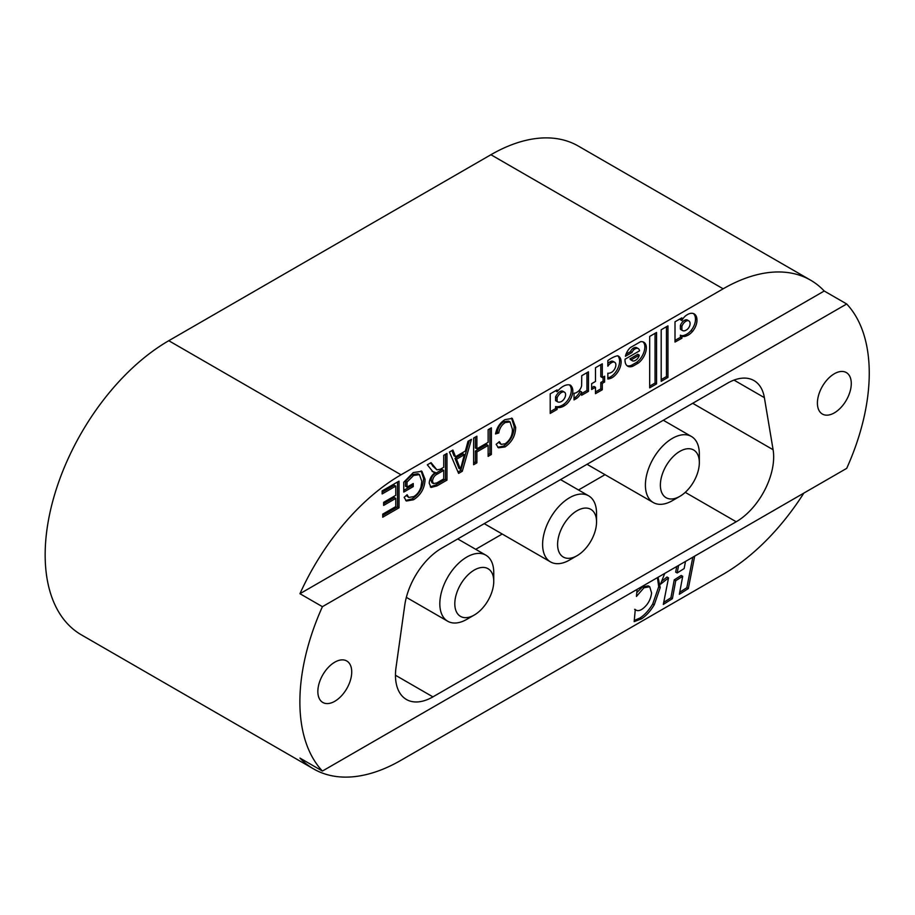 <?xml version="1.0" encoding="UTF-8"?>
<svg xmlns="http://www.w3.org/2000/svg" width="915" height="915" viewBox="0 0 915 915"><rect width="100%" height="100%" fill="white"/><g stroke="black" fill="none" stroke-linecap="round" stroke-linejoin="round"><path stroke-width="1.37" d="M555.588 390.762L557.086 391.792L557.086 389.904L550.212 393.862L550.212 413.42L557.086 409.463L557.086 407.415A16.87 9.745 120 0 0 564.761 405.505A12.17 7.023 120 0 0 571.681 386.656A15.486 8.944 120 0 0 570.422 385.158A16.413 9.482 120 0 0 563.091 386.382A16.413 9.482 120 0 0 557.086 391.792M611.186 358.348A30.687 17.717 120 0 0 607.846 360.579L607.846 366.183A7.389 4.266 -60 0 1 611.151 362.912A7.389 4.266 -60 0 1 611.449 362.752A5.787 3.34 -60 0 1 611.769 362.557A5.787 3.34 -60 0 1 614.663 362.26A5.787 3.34 -60 0 1 615.864 365.005A6.039 3.488 -60 0 1 610.934 372.622A9.207 5.318 -60 0 1 607.846 373.206L607.846 379.004A19.707 11.38 120 0 0 611.426 378.055A12.821 7.4 120 0 0 620.301 366.812A12.821 7.4 120 0 0 618.449 356.141A12.821 7.4 120 0 0 617.614 355.763A30.687 17.717 120 0 0 611.186 358.348M607.846 363.461A7.389 4.266 -60 0 1 609.653 362.054A7.389 4.266 -60 0 1 609.95 361.882L611.449 362.752M609.95 361.882A5.787 3.34 -60 0 1 610.271 361.688A5.787 3.34 -60 0 1 613.164 361.402L614.663 362.26M626.032 354.197L630.481 351.623A4.998 2.882 -60 0 1 632.814 348.546A6.371 3.683 -60 0 1 633.569 348.032A6.371 3.683 -60 0 1 636.749 347.723L638.247 348.581A6.371 3.683 -60 0 1 639.528 350.845L625.048 359.206A13.027 7.526 120 0 0 627.701 366.183A13.027 7.526 120 0 0 632.974 366.16L638.167 363.163A13.233 7.64 120 0 0 646.207 345.962A12.524 7.229 120 0 0 643.805 342.233A12.524 7.229 120 0 0 640.511 341.73L630.401 347.551A10.58 6.108 120 0 0 625.414 356.278L631.979 352.492A4.998 2.882 -60 0 1 634.312 349.404A6.371 3.683 -60 0 1 635.067 348.901A6.371 3.683 -60 0 1 638.247 348.581M688.869 320.913L687.371 320.056A5.833 3.374 120 0 0 684.546 320.284A6.531 3.774 120 0 0 684.443 320.341A6.531 3.774 120 0 0 680.394 325.454L680.394 329.16A7.023 4.06 120 0 0 681.023 329.675L682.521 330.544A7.023 4.06 120 0 0 685.186 330.601A13.736 7.938 120 0 0 687.096 329.503A4.998 2.882 120 0 0 690.082 323.613A5.833 3.374 120 0 0 688.869 320.913A5.833 3.374 120 0 0 686.044 321.154A6.531 3.774 120 0 0 685.941 321.211A6.531 3.774 120 0 0 681.892 326.312L681.892 330.018A7.023 4.06 120 0 0 682.521 330.544M687.462 314.566A13.428 7.755 120 0 0 686.627 315.092A9.23 5.33 120 0 0 681.869 320.559L681.869 317.848L675.007 321.806L675.007 342.061L681.915 338.241L681.915 336.034A10.305 5.948 120 0 0 681.95 336.045A10.305 5.948 120 0 0 686.41 335.897A13.039 7.526 120 0 0 692.541 331.413A12.078 6.977 120 0 0 696.944 319.404A13.428 7.755 120 0 0 694.176 313.902A13.428 7.755 120 0 0 687.462 314.566M834.343 412.871A23.95 13.828 120 0 0 849.989 391.757A23.95 13.828 120 0 0 846.318 372.565A23.95 13.828 120 0 0 834.343 373.755A23.95 13.828 120 0 0 818.696 394.857A23.95 13.828 120 0 0 822.368 414.049A23.95 13.828 120 0 0 834.343 412.871M334.787 701.279A23.95 13.828 120 0 0 350.434 680.177A23.95 13.828 120 0 0 346.762 660.985A23.95 13.828 120 0 0 334.787 662.174A23.95 13.828 120 0 0 319.141 683.276A23.95 13.828 120 0 0 322.812 702.468A23.95 13.828 120 0 0 334.787 701.279M407.015 482.068L407.015 487.123L413.237 483.532L413.237 486.608L403.767 492.076L403.767 482.216L413.306 472.552L421.895 471.294L425.075 479.3C424.766 488.118 420.934 494.935 413.557 499.75L406.374 501.008L404.144 497.337L407.118 494.752L408.753 497.44L413.614 496.639C417.068 494.706 419.516 491.538 420.957 487.135L421.815 481.324L419.436 474.611L413.58 475.468L407.015 482.068L405.517 481.199L405.517 486.254L407.015 487.123M465.369 451.038L468 441.316L471.454 439.326L462.281 471.282L458.609 473.398L449.448 452.033L452.902 450.031L455.533 456.722L465.369 451.038M512.4 429.226L510.067 421.952L505.263 422.536C501.66 424.915 499.499 428.38 498.778 432.955L495.53 433.962C496.799 427.568 499.945 422.799 504.954 419.642L512.297 418.407L515.66 427.328C515.5 435.609 511.954 442.151 505.023 446.943L498.458 447.812L496.124 444.335L499.373 441.648L501.157 444.37L505.172 443.775C510.17 440.104 512.572 435.254 512.4 429.226M588.448 391.357L588.448 371.81L581.734 375.688L581.643 385.535A6.131 3.534 -60 0 1 577.822 391.689A19.844 11.46 -60 0 1 576.416 392.581A6.062 3.5 -60 0 1 574.025 393.175L574.025 399.912L576.644 398.391A10.797 6.233 120 0 0 581.654 391.997L581.643 395.28L588.448 391.357L586.95 390.488L586.95 372.668M602.299 363.804L595.482 367.727L595.482 381.464L591.65 383.682L591.65 389.504L595.482 387.285L595.482 393.679L602.299 389.744L602.299 383.362L604.586 382.035L604.609 376.202L602.299 377.529L602.299 363.804M656.547 383.9L656.547 332.465L649.684 336.434L649.684 387.869L656.547 383.9L655.049 383.042L655.049 333.334M667.95 325.866L661.19 329.766L661.19 381.326L667.95 377.426L667.95 325.866M401.01 474.805A174.822 100.936 120 0 0 299.948 593.709L824.232 291.016A174.822 100.936 120 0 0 810.564 280.15A174.822 100.936 120 0 0 723.159 288.808L401.01 474.805L168.772 340.712A174.822 100.936 120 0 0 54.568 494.763A174.822 100.936 120 0 0 81.366 634.85L313.605 768.932A174.822 100.936 120 0 0 401.01 760.274L723.159 574.288A174.822 100.936 120 0 0 803.85 493.094M488.13 442.345L488.13 429.695L491.378 427.82L491.378 454.481L488.13 456.356L488.13 445.422L476.875 451.918L476.875 462.853L473.627 464.728L473.627 438.068L476.875 436.192L476.875 448.842L488.13 442.345M433.058 471.911L427.328 464.797L431.057 462.647L436.89 469.853L440.39 469.223L443.729 467.291L443.729 455.327L446.978 453.451L446.978 480.112L436.958 485.899L430.999 487.443L429.215 483.177C429.547 478.739 431.583 475.171 435.346 472.472L433.264 472.037M382.15 493.951L382.15 490.875L399.02 481.141L399.02 507.802L382.745 517.204L382.745 514.127L395.772 506.601L395.772 498.401L383.637 505.412L383.637 502.335L395.772 495.324L395.772 486.094L382.15 493.951M810.564 280.15L578.326 146.068A174.822 100.936 120 0 0 490.92 154.727L168.772 340.712M299.948 593.709L322.423 606.679A174.822 100.936 120 0 0 322.423 771.048L299.948 758.077A174.822 100.936 120 0 0 313.605 768.932M824.232 291.016L846.707 303.986A174.822 100.936 120 0 1 846.707 468.354L322.423 771.048M692.689 403.286L773.095 449.711L764.38 397.648L733.99 380.102M773.095 449.711A52.979 30.584 -60 0 1 736.209 521.767L685.244 492.35M395.463 675.247L432.921 696.875L736.209 521.767M432.921 696.875A52.979 30.584 -60 0 1 406.432 699.495A52.979 30.584 -60 0 1 396.035 667.401L404.75 605.273A52.979 30.584 -60 0 1 441.636 548.234L727.482 383.202A52.979 30.584 -60 0 1 753.971 380.571A52.979 30.584 -60 0 1 764.38 397.648M322.423 606.679L846.707 303.986M637.08 589.386L636.44 596.466L643.943 587.807L649.707 586.732L651.594 592.977C650.702 599.805 647.557 605.204 642.136 609.173C639.15 611.026 636.863 611.129 635.273 609.459L634.175 621.64L641.552 618.826C646.276 615.704 650.496 611.048 654.225 604.838L660.207 587.579L658.034 577.285M634.633 609.333L635.273 609.459M664.748 573.408L660.424 584.33L668.522 577.88L663.318 604.438L672.411 598.65L675.739 580.716L682.704 576.313L679.342 594.281L688.332 588.574L694.691 556.114M673.188 568.535L672.239 569.073M685.495 561.421L684.157 568.558L677.18 572.973L678.587 565.413M475.72 549.32L502.221 534.017M578.509 489.983L605.009 474.679M680.371 318.706L680.371 319.69L681.869 320.559M680.474 335.199A10.305 5.948 120 0 0 684.912 335.039A13.039 7.526 120 0 0 691.042 330.544A12.078 6.977 120 0 0 695.446 318.546L696.944 319.404M695.446 318.546A13.428 7.755 120 0 0 693.387 313.548M691.042 330.544L692.541 331.413M684.912 335.039L686.41 335.897M675.007 340.369L680.417 337.372L680.417 335.165L681.915 336.034M680.417 337.372L681.915 338.241M680.394 329.16L681.892 330.018M680.394 325.454L681.892 326.312M661.19 379.599L666.452 376.557L666.452 326.735M666.452 376.557L667.95 377.426M649.684 386.141L655.049 383.042M627.004 365.68A13.027 7.526 120 0 0 631.476 365.291L636.668 362.306A13.233 7.64 120 0 0 644.709 345.092L646.207 345.962M644.709 345.092A12.524 7.229 120 0 0 643.005 341.878M636.668 362.306L638.167 363.163M631.476 365.291L632.974 366.16M630.481 351.623L631.979 352.492M639.288 355.157L637.789 354.299L629.977 358.84A5.73 3.305 120 0 0 630.858 359.87L632.356 360.739A5.73 3.305 120 0 0 635.227 360.453L635.959 360.03A4.884 2.814 120 0 0 639.288 355.157L631.476 359.698A5.73 3.305 120 0 0 632.356 360.739M629.977 358.84L631.476 359.698M602.299 377.529L600.8 376.671L600.8 364.662M595.482 391.952L600.8 388.875L600.8 382.493L603.088 381.166L603.099 377.072M603.088 381.166L604.586 382.035M600.8 382.493L602.299 383.362M600.8 388.875L602.299 389.744M591.65 387.777L593.984 386.427L595.482 387.285M607.846 377.884A19.707 11.38 120 0 0 609.928 377.186L611.426 378.055M609.928 377.186A12.821 7.4 120 0 0 618.563 366.629A12.821 7.4 120 0 0 617.659 355.786M581.643 393.553L586.95 390.488M574.025 398.174L575.146 397.533A10.797 6.233 120 0 0 580.156 391.14L581.654 391.997M575.146 397.533L576.644 398.391M550.212 411.693L555.588 408.593L555.588 406.557A16.87 9.745 120 0 0 563.263 404.636A12.17 7.023 120 0 0 570.182 385.798L571.681 386.656M570.182 385.798A15.486 8.944 120 0 0 569.553 384.918M555.588 406.557L557.086 407.415M555.588 408.593L557.086 409.463M564.418 392.135L562.919 391.265A5.742 3.317 120 0 0 560.129 391.506A8.006 4.621 120 0 0 555.588 396.881L555.588 400.587A8.327 4.804 120 0 0 556.034 400.907L557.532 401.776A8.327 4.804 120 0 0 561.593 401.411A5.57 3.214 120 0 0 565.596 394.308A5.742 3.317 120 0 0 564.418 392.135A5.742 3.317 120 0 0 561.627 392.375A8.006 4.621 120 0 0 557.086 397.75L557.086 401.456A8.327 4.804 120 0 0 557.532 401.776M560.129 391.506L561.627 392.375M555.588 400.587L557.086 401.456M555.588 396.881L557.086 397.75M510.067 421.952L508.568 421.094L503.765 421.678L505.263 422.536M503.765 421.678C500.162 424.045 498 427.511 497.28 432.086L498.778 432.955M497.28 432.086L495.839 432.532M511.531 418.063L514.161 426.47L515.66 427.328M514.161 426.47C514.001 434.751 510.456 441.282 503.525 446.085L505.023 446.943M503.525 446.085L497.783 447.309M498.538 442.334L501.157 444.37M489.88 428.678L489.88 453.611L491.378 454.481M489.88 453.611L488.13 454.629M476.875 451.918L475.377 451.049L486.631 444.553L488.13 445.422M475.377 451.049L475.377 461.984L476.875 462.853M475.377 461.984L473.627 463.001M475.377 437.05L475.377 447.973L476.875 448.842M469.361 440.527L460.783 470.413L462.281 471.282M460.783 470.413L458.015 472.014M451.953 450.58L454.034 455.853L455.533 456.722M464.385 454.675L462.887 453.817L455.007 458.369L458.953 468.4L460.451 469.258L464.385 454.675L456.505 459.227L460.451 469.258M455.007 458.369L456.505 459.227M445.479 454.32L445.479 479.243L446.978 480.112M445.479 479.243L435.46 485.03L430.313 486.86M432.052 471.328L435.346 472.472M430.45 463.001L433.939 466.616M432.44 465.746L436.89 469.853M443.729 470.367L442.231 469.509L436.043 473.078C433.081 474.473 431.4 476.909 430.976 480.352L431.983 482.731L433.481 483.6L436.844 482.891L443.729 478.922L443.729 470.367L437.542 473.947C434.579 475.343 432.898 477.767 432.475 481.221L433.481 483.6M430.976 480.352L432.475 481.221M436.043 473.078L437.542 473.947M411.739 484.401L411.739 485.739L413.237 486.608M411.739 485.739L403.767 490.349M421.117 470.939L423.576 478.431L425.075 479.3M423.576 478.431C423.268 487.249 419.436 494.066 412.059 498.881L413.557 499.75M412.059 498.881L405.688 500.482M406.26 495.484L408.753 497.44M419.436 474.611L417.938 473.753L412.082 474.611L413.58 475.468M412.082 474.611L405.517 481.199M397.522 481.999L397.522 506.933L399.02 507.802M397.522 506.933L382.745 515.465M383.637 503.673L394.274 497.531L395.772 498.401M382.15 492.224L394.274 485.225L395.772 486.094M663.73 602.367L670.912 597.792L674.241 579.847L681.206 575.443L682.704 576.313M674.241 579.847L675.739 580.716M670.912 597.792L672.411 598.65M661.614 581.322L667.024 577.01L668.522 577.88M677.18 572.973L675.682 572.115L676.734 566.488M679.731 592.222L686.833 587.716L692.815 557.201M686.833 587.716L688.332 588.574M634.278 620.473L640.054 617.957C644.778 614.834 648.998 610.179 652.727 603.98L658.708 586.721L657.428 577.639M636.783 592.634L642.444 586.938L648.209 585.863L649.707 586.732M468.034 574.849A27.541 15.91 120 0 0 455.064 607.297A27.541 15.91 120 0 0 474.279 615.029A27.541 15.91 120 0 0 480.535 610.225A27.541 15.91 120 0 0 493.757 581.288A27.541 15.91 120 0 0 468.034 574.849M474.279 615.029L466.787 619.352A38.144 22.017 -60 0 1 447.721 621.239A38.144 22.017 -60 0 1 458.129 563.72A38.144 22.017 -60 0 1 485.865 555.176A38.144 22.017 -60 0 1 493.757 572.641L493.757 581.288M582.878 551.31A27.541 15.91 120 0 0 596.546 521.95A27.541 15.91 120 0 0 571.269 515.076A27.541 15.91 120 0 0 557.818 547.708A27.541 15.91 120 0 0 577.068 555.691A27.541 15.91 120 0 0 582.878 551.31M577.068 555.691L569.576 560.014A38.144 22.017 -60 0 1 550.51 561.901A38.144 22.017 -60 0 1 561.535 503.788A38.144 22.017 -60 0 1 588.654 495.839A38.144 22.017 -60 0 1 596.546 513.292L596.546 521.95M696.315 452.319A27.541 15.91 120 0 0 669.437 460.863A27.541 15.91 120 0 0 663.398 495.381A27.541 15.91 120 0 0 679.856 496.342A27.541 15.91 120 0 0 699.335 462.601A27.541 15.91 120 0 0 696.315 452.319M679.856 496.342L672.365 500.665A38.144 22.017 -60 0 1 653.299 502.552A38.144 22.017 -60 0 1 649.581 499.338A38.144 22.017 -60 0 1 655.517 454.938A38.144 22.017 -60 0 1 691.443 436.489A38.144 22.017 -60 0 1 695.148 439.703A38.144 22.017 -60 0 1 699.335 453.954L699.335 462.601M684.546 320.284L686.044 321.154M723.159 288.808L490.92 154.727M632.814 348.546L634.312 349.404M563.263 404.636L564.761 405.505M457.248 464.077L458.747 464.946M435.46 485.03L436.958 485.899M652.727 603.98L654.225 604.838M658.708 586.721L660.207 587.579M640.054 617.957L641.552 618.826M642.444 586.938L643.943 587.807M406.351 597.358L447.721 621.239M457.74 538.935L485.865 555.176M560.518 479.597L588.654 495.839M484.241 523.643L550.51 561.901M663.306 420.248L691.443 436.489M587.03 464.294L653.299 502.552"/></g></svg>
